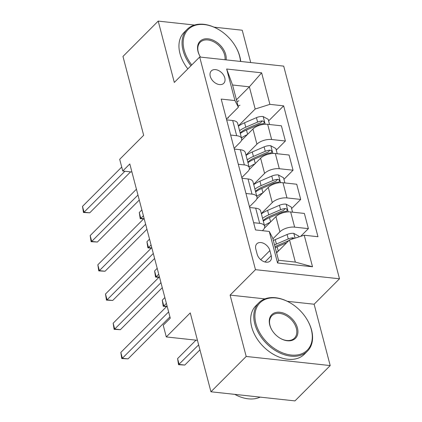<?xml version="1.0" encoding="UTF-8"?>
<svg xmlns="http://www.w3.org/2000/svg" width="422" height="422" viewBox="0 0 422 422"><rect width="100%" height="100%" fill="white"/><g stroke="black" fill="none" stroke-linecap="round" stroke-linejoin="round"><path stroke-width="0.63" d="M210.267 76.319A8.772 6.013 44.9 0 0 216.275 83.567A8.772 6.013 44.9 0 0 223.744 83.303A8.772 6.013 44.9 0 0 224.799 77.896A8.772 6.013 44.9 0 0 218.791 70.643A8.772 6.013 44.9 0 0 211.322 70.912A8.772 6.013 44.9 0 0 210.267 76.319M250.71 62.546L242.228 30.22L214.049 27.161M339.488 278.789L283.7 66.127L199.685 57.007L255.479 269.669L339.488 278.789L314.116 304.225L287.356 301.319M264.921 298.887L230.101 295.105L246.195 356.453L330.204 365.568L314.116 304.225M330.204 365.568L294.962 400.9L210.947 391.78L190.259 312.908L166.289 336.935L197.449 340.317M194.463 25.035L158.213 21.1L122.971 56.432L143.665 135.304L119.695 159.326L122.76 171.01L131.922 172.007M246.195 356.453L210.947 391.78M166.289 336.935L163.224 325.251L170.272 318.183L129.807 163.947L122.76 171.01M271.23 255.711L269.88 250.573A8.498 5.829 44.9 0 0 264.061 243.547A8.498 5.829 44.9 0 0 256.824 243.805A8.498 5.829 44.9 0 0 255.801 249.043L257.151 254.186A8.498 5.829 44.9 0 0 262.969 261.207A8.498 5.829 44.9 0 0 270.207 260.954A8.498 5.829 44.9 0 0 271.23 255.711L264.969 261.983M304.236 235.228L312.512 266.778L277.549 262.98L269.268 231.435L272.712 238.071L278.536 260.274L295.342 262.099L289.518 239.896L304.236 235.228L317.977 236.721L283.642 105.853L268.614 120.914M236.436 99.782L249.36 86.826L232.559 85.001L238.383 107.204L234.938 100.563L221.202 99.075L255.532 229.943L269.268 231.435M234.938 100.563L226.661 69.018L261.629 72.811L269.906 104.361L283.642 105.853M230.101 295.105L255.479 269.669M158.213 21.1L174.307 82.443L199.685 57.007M238.383 107.204L226.466 119.146M230.639 135.056L236.679 135.71A10.967 5.185 -14.7 0 1 241.648 138.58A10.967 5.185 -14.7 0 1 240.123 142.351L234.131 148.359M238.303 164.269L244.343 164.923A10.967 5.185 -14.7 0 1 249.312 167.792A10.967 5.185 -14.7 0 1 247.788 171.564L241.795 177.572M245.968 193.482L252.008 194.136A10.967 5.185 -14.7 0 1 256.977 197.005A10.967 5.185 -14.7 0 1 255.452 200.772L249.455 206.78M253.633 222.689L259.672 223.349A10.967 5.185 -14.7 0 1 264.641 226.218A10.967 5.185 -14.7 0 1 263.112 229.985L262.41 230.692M276.589 252.852L289.518 239.896M272.913 238.831L279.918 231.81A10.967 5.185 -14.7 0 1 294.64 227.142L308.377 228.634L300.664 236.362M264.43 228.149L275.93 216.618A10.967 5.185 -14.7 0 1 290.652 211.955L304.389 213.442L308.377 228.634M261.318 213.558L272.253 202.597A10.967 5.185 -14.7 0 1 286.976 197.929L300.712 199.421L291.607 208.552M256.766 198.936L268.265 187.41A10.967 5.185 -14.7 0 1 282.988 182.742L296.729 184.235L300.712 199.421M253.654 184.345L264.589 173.384A10.967 5.185 -14.7 0 1 279.311 168.721L293.047 170.208L283.943 179.339M249.101 169.723L260.606 158.197A10.967 5.185 -14.7 0 1 275.329 153.529L289.065 155.022L293.047 170.208M245.994 155.132L256.924 144.176A10.967 5.185 -14.7 0 1 271.647 139.508L285.383 141.001L276.278 150.126M241.442 140.515L252.942 128.984A10.967 5.185 -14.7 0 1 267.664 124.316L281.4 125.809L285.383 141.001M238.33 125.925L255.183 109.029L249.36 86.826L261.629 72.811M249.645 207.503L255.685 208.157A10.967 5.185 -14.7 0 1 260.654 211.026L264.641 226.218M241.98 178.29L248.02 178.944A10.967 5.185 -14.7 0 1 252.994 181.813L256.977 197.005M234.321 149.077L240.361 149.736A10.967 5.185 -14.7 0 1 245.33 152.606L249.312 167.792M269.906 104.361L255.183 109.029M226.656 119.869L232.696 120.523A10.967 5.185 -14.7 0 1 237.665 123.393L241.648 138.58M278.536 260.274L277.549 262.98M295.342 262.099L312.512 266.778M226.661 69.018L232.559 85.001M168.626 311.895L122.359 358.273L120.829 352.428L167.091 306.055M169.934 316.89L128.035 358.885L122.359 358.273L121.773 358.542L120.829 352.428M128.035 358.885L121.773 358.542M299.04 236.879L298.855 236.172L293.696 233.345A7.269 3.439 165.3 0 0 287.092 234.5L275.249 239.617A20.979 9.922 165.3 0 0 273.351 240.498M278.008 251.433A20.979 9.922 165.3 0 0 276.415 252.182M294.408 238.346L292.984 237.776A7.269 3.439 165.3 0 0 288.258 238.942L276.41 244.053A20.979 9.922 165.3 0 0 274.516 244.934M274.991 246.759A17.413 8.234 -14.7 0 1 277.876 245.33L288.796 240.614M195.982 340.158L177.593 358.589L179.128 364.434L184.804 365.051L199.949 349.864M275.249 247.74A20.979 9.922 -14.7 0 1 277.148 246.859L286.67 242.75M184.804 365.051L178.538 364.703L198.641 344.869M178.538 364.703L177.593 358.589M160.961 282.682L114.7 329.06L113.165 323.215L159.426 276.843M162.27 287.677L120.375 329.677L114.7 329.06L114.109 329.329L113.165 323.215M120.375 329.677L114.109 329.329M153.297 253.474L107.035 299.847L105.5 294.007L151.762 247.63M154.605 258.464L112.711 300.464L107.035 299.847L106.444 300.116L105.5 294.007M112.711 300.464L106.444 300.116M145.632 224.261L99.37 270.634L97.835 264.794L144.102 218.417M146.946 229.257L105.046 271.251L99.37 270.634L98.78 270.903L97.835 264.794M105.046 271.251L98.78 270.903M292.551 212.16L291.191 206.965L286.032 204.132A7.269 3.439 165.3 0 0 279.433 205.292L267.585 210.404A20.979 9.922 165.3 0 0 261.397 213.854M270.344 222.22A20.979 9.922 165.3 0 0 264.462 225.538M263.296 221.096A20.979 9.922 -14.7 0 1 269.484 217.647L281.332 212.535A7.269 3.439 -14.7 0 1 286.058 211.369L286.986 211L287.171 209.803L286.543 208.948L285.325 208.563A7.269 3.439 165.3 0 0 280.593 209.729L268.751 214.845A20.979 9.922 165.3 0 0 262.563 218.29M263.159 220.569A17.413 8.234 -14.7 0 1 270.212 216.122L282.06 211.005A3.703 1.751 -14.7 0 1 283.294 210.599L285.325 208.563M284.887 182.948L283.526 177.752L278.372 174.924A7.269 3.439 165.3 0 0 271.768 176.079L259.92 181.191A20.979 9.922 165.3 0 0 253.733 184.641M262.679 193.012A20.979 9.922 165.3 0 0 256.798 196.325M255.632 191.883A20.979 9.922 -14.7 0 1 261.819 188.439L273.667 183.322A7.269 3.439 -14.7 0 1 278.393 182.156L279.322 181.787L279.506 180.59L278.879 179.74L277.66 179.35A7.269 3.439 165.3 0 0 272.934 180.516L261.086 185.633A20.979 9.922 165.3 0 0 254.899 189.082M255.495 191.356A17.413 8.234 -14.7 0 1 262.547 186.909L274.395 181.792A3.703 1.751 -14.7 0 1 275.629 181.386L277.66 179.35M164.865 297.563L162.264 300.169L163.799 306.008L166.395 303.407M166.595 306.551L163.208 306.277L162.264 300.169M163.208 306.277L163.799 306.008L166.811 306.335M277.228 153.735L275.861 148.539L270.708 145.711A7.269 3.439 165.3 0 0 264.103 146.867L252.256 151.978A20.979 9.922 165.3 0 0 246.068 155.428M255.015 163.799A20.979 9.922 165.3 0 0 249.133 167.112M247.972 162.67A20.979 9.922 -14.7 0 1 254.155 159.226L266.002 154.109A7.269 3.439 -14.7 0 1 270.729 152.943L271.657 152.574L271.842 151.377L271.214 150.527L269.996 150.137A7.269 3.439 165.3 0 0 265.269 151.308L253.422 156.42A20.979 9.922 165.3 0 0 247.234 159.869M247.83 162.143A17.413 8.234 -14.7 0 1 254.883 157.696L266.73 152.585A3.703 1.751 -14.7 0 1 267.965 152.173L269.996 150.137M157.2 268.35L154.605 270.956L156.135 276.795L158.735 274.194M158.93 277.338L155.544 277.064L154.605 270.956M155.544 277.064L156.135 276.795L159.147 277.122M137.968 195.048L91.706 241.426L90.176 235.582L136.438 189.209M139.281 200.044L97.382 242.038L91.706 241.426L91.115 241.695L90.176 235.582M97.382 242.038L91.115 241.695M269.563 124.522L268.197 119.326L263.043 116.498A7.269 3.439 165.3 0 0 256.439 117.654L244.591 122.77A20.979 9.922 165.3 0 0 238.404 126.215M247.35 134.586A20.979 9.922 165.3 0 0 241.474 137.899M240.308 133.463A20.979 9.922 -14.7 0 1 246.495 130.013L258.338 124.901A7.269 3.439 -14.7 0 1 263.07 123.73L263.993 123.361L264.177 122.164L263.55 121.314L262.331 120.929A7.269 3.439 165.3 0 0 257.605 122.095L245.757 127.207A20.979 9.922 165.3 0 0 239.569 130.656M240.171 132.935A17.413 8.234 -14.7 0 1 247.218 128.483L259.066 123.372A3.703 1.751 -14.7 0 1 260.305 122.96L262.331 120.929M149.536 239.142L146.94 241.743L148.47 247.587L151.071 244.982M151.266 248.131L147.885 247.856L146.94 241.743M147.885 247.856L148.47 247.587L151.482 247.914M255.901 323.505A33.454 22.936 44.9 0 0 291.08 355.023A33.454 22.936 44.9 0 0 311.304 329.519A33.454 22.936 44.9 0 0 306.82 319.164A33.454 22.936 44.9 0 0 290.895 303.276A33.454 22.936 44.9 0 0 255.901 323.505M306.82 319.164L306.968 319.407A34.277 23.5 -135.1 0 1 311.563 330.02A34.277 23.5 -135.1 0 1 307.443 351.146A34.277 23.5 -135.1 0 1 278.262 352.18A34.277 23.5 -135.1 0 1 254.793 323.853A34.277 23.5 -135.1 0 1 258.913 302.727A34.277 23.5 -135.1 0 1 290.652 303.128L290.895 303.276M269.748 325.009A16.727 11.468 -135.1 0 1 279.86 312.259A16.727 11.468 -135.1 0 1 297.452 328.015A16.727 11.468 -135.1 0 1 279.955 338.133A16.727 11.468 -135.1 0 1 271.995 330.189A16.727 11.468 -135.1 0 1 269.748 325.009M279.828 338.054A15.904 10.903 44.9 0 0 294.44 338.17A15.904 10.903 44.9 0 0 296.349 328.369A15.904 10.903 44.9 0 0 285.462 315.223A15.904 10.903 44.9 0 0 271.921 315.703A15.904 10.903 44.9 0 0 270.006 325.51A15.904 10.903 44.9 0 0 272.069 330.31M260.147 397.123A34.277 23.5 -135.1 0 1 234.764 394.364M307.443 351.146L304.341 354.253A34.277 23.5 -135.1 0 1 275.16 355.287A34.277 23.5 -135.1 0 1 251.691 326.966A34.277 23.5 -135.1 0 1 255.811 305.839L258.913 302.727M240.487 61.438A33.454 22.936 44.9 0 0 239.569 56.1A33.454 22.936 44.9 0 0 235.086 45.74A33.454 22.936 44.9 0 0 219.166 29.857A33.454 22.936 44.9 0 0 184.166 50.086A33.454 22.936 44.9 0 0 191.773 64.941M235.086 45.74L235.233 45.982A34.277 23.5 -135.1 0 1 239.828 56.595A34.277 23.5 -135.1 0 1 240.714 61.459M190.944 65.769A34.277 23.5 -135.1 0 1 183.064 50.434A34.277 23.5 -135.1 0 1 187.183 29.308A34.277 23.5 -135.1 0 1 218.923 29.709L219.166 29.857M200.461 57.091A16.727 11.468 -135.1 0 1 200.26 56.764A16.727 11.468 -135.1 0 1 198.018 51.589A16.727 11.468 -135.1 0 1 208.13 38.835A16.727 11.468 -135.1 0 1 225.723 54.596A16.727 11.468 -135.1 0 1 226.108 59.877M225.01 59.755A15.904 10.903 44.9 0 0 224.615 54.944A15.904 10.903 44.9 0 0 213.727 41.804A15.904 10.903 44.9 0 0 200.186 42.284A15.904 10.903 44.9 0 0 198.277 52.085A15.904 10.903 44.9 0 0 200.339 56.891M187.843 68.876A34.277 23.5 -135.1 0 1 179.962 53.541A34.277 23.5 -135.1 0 1 184.082 32.415L187.183 29.308M124.912 171.242L84.041 212.213L82.512 206.369L121.726 167.059M130.588 171.859L89.717 212.83L84.041 212.213L83.456 212.482L82.512 206.369M89.717 212.83L83.456 212.482M239.997 105.242A20.979 9.922 165.3 0 0 238.098 106.122M228.191 117.421A20.979 9.922 165.3 0 0 228.313 118.07M236.932 101.681A20.979 9.922 -14.7 0 1 238.831 100.8M141.871 209.929L139.276 212.53L140.811 218.374L143.406 215.769M143.601 218.918L140.22 218.643L139.276 212.53M140.22 218.643L140.811 218.374L143.818 218.702M275.93 216.618L279.918 231.81M268.265 187.41L272.253 202.597M260.606 158.197L264.589 173.384M252.942 128.984L256.924 144.176M290.652 211.955L294.64 227.142M255.685 208.157L259.672 223.349M248.02 178.944L252.008 194.136M282.988 182.742L286.976 197.929M240.361 149.736L244.343 164.923M275.329 153.529L279.311 168.721M232.696 120.523L236.679 135.71M267.664 124.316L271.647 139.508M260.759 259.709L269.88 250.573M295.068 238.135L293.828 233.413M276.41 244.053L275.249 239.617M278.277 251.164L277.148 246.859M288.258 238.942L287.092 234.5M291.496 239.269L292.984 237.776M288.179 211.886L286.163 204.206M268.751 214.845L267.585 210.404M270.613 221.951L269.484 217.647M280.593 209.729L279.433 205.292M281.527 213.274L281.332 212.535M280.514 182.673L278.499 174.993M261.086 185.633L259.92 181.191M262.948 192.738L261.819 188.439M272.934 180.516L271.768 176.079M273.862 184.061L273.667 183.322M272.855 153.466L270.834 145.78M253.422 156.42L252.256 151.978M255.284 163.53L254.155 159.226M265.269 151.308L264.103 146.867M266.198 154.853L266.002 154.109M265.19 124.253L263.175 116.567M245.757 127.207L244.591 122.77M247.624 134.317L246.495 130.013M257.605 122.095L256.439 117.654M258.533 125.64L258.338 124.901"/></g></svg>
